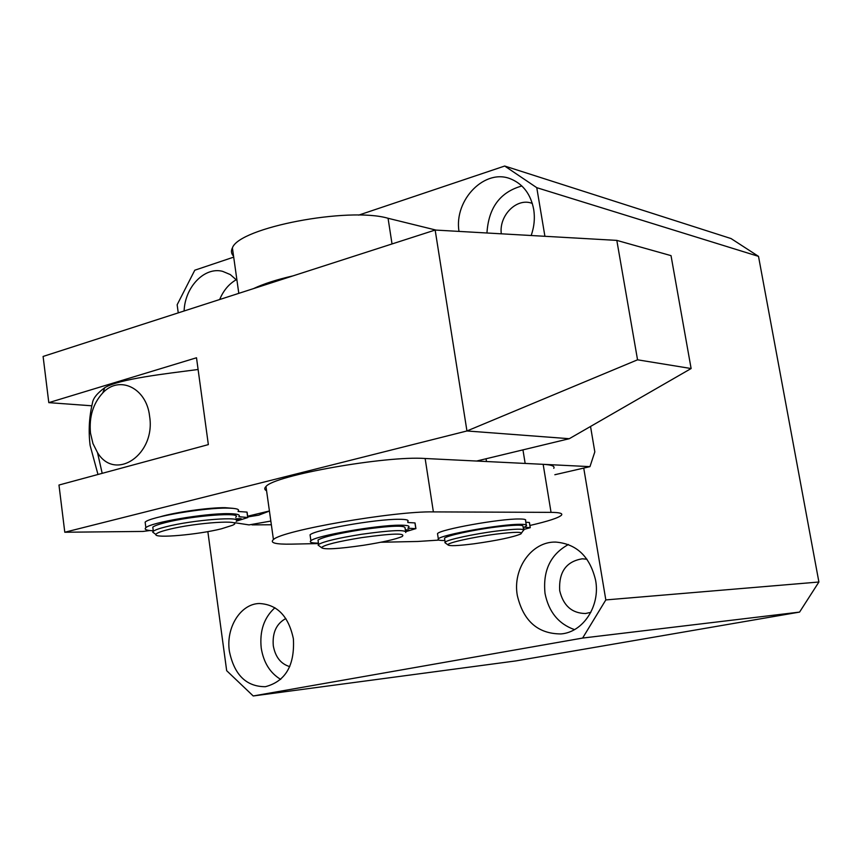 <?xml version="1.0" encoding="UTF-8"?>
<svg xmlns="http://www.w3.org/2000/svg" width="862" height="862" viewBox="0 0 862 862"><rect width="100%" height="100%" fill="white"/><g stroke="black" fill="none" stroke-linecap="round" stroke-linejoin="round"><path stroke-width="1.29" d="M531.154 235.509C534.235 226.825 535.076 218.075 533.664 209.25C530.776 194.456 523.342 184.436 511.381 179.21C485.338 167.551 453.789 199.65 459.004 231.404M229.378 651.241C234.259 674.871 246.263 686.691 265.377 686.702C285.484 681.4 294.826 665.453 293.392 638.85C288.619 616.201 277.23 604.413 259.236 603.508C240.455 603.917 225.736 627.741 229.378 651.241M274.924 607.742C264.031 617.591 259.462 631.049 261.229 648.105C263.578 662.555 270.075 672.996 280.71 679.407M285.839 618.528C276.411 623.635 272.23 632.719 273.297 645.778C275.355 657.027 280.84 663.966 289.751 666.617M517.319 595.502C523.353 621.049 537.888 633.861 560.925 633.936C583.154 632.32 600.448 605.954 595.62 580.352C589.985 556.604 576.678 543.847 555.71 542.079C531.768 541.358 512.394 568.715 517.319 595.502M568.424 544.504C550.484 554.374 542.694 570.698 545.032 593.476C548.738 611.912 558.554 623.959 574.491 629.616M586.99 559.244L582.303 558.802C566.194 561.442 558.662 572.066 559.697 590.653C563.285 605.652 571.883 613.27 585.47 613.518L590.815 612.354M544.913 236.296L536.767 187.679L758.506 256.359L818.9 582.012L799.57 612.095L516.004 660.895L253.212 695.968L582.615 638.063L799.57 612.095M758.506 256.359L731.073 238.569L504.69 166.032L536.767 187.679M583.736 468.077L605.824 599.92L818.9 582.012M178.251 312.874L177.152 304.749L194.79 270.205L233.699 257.124M358.646 215.134L504.69 166.032M207.85 531.617L226.674 670.69L253.212 695.968M582.615 638.063L605.824 599.92M236.985 280.452L230.305 274.579L222.558 271.325C204.423 266.606 184.888 287.089 184.112 310.988M532.317 203.454C517.071 197.193 498.829 215.284 501.296 233.817M521.866 185.976C500.165 192.054 488.538 207.72 486.955 232.999M236.328 279.697C228.99 283.867 223.441 290.472 219.681 299.513M221.372 528.815L232.481 525.292C246.306 519.28 195.782 522.48 168.209 529.58C160.343 531.563 156.248 533.201 155.903 534.494C154.169 538.588 198.238 534.666 221.372 528.815M154.32 533.319L152.714 532.123L153.339 531.272C154.988 529.979 159.168 528.492 165.86 526.811C193.034 519.764 244.269 515.95 236.231 521.359M235.66 517.286C243.687 511.802 192.463 515.53 165.31 522.62C158.619 524.322 154.449 525.82 152.79 527.124L153.037 528.956M149.589 416.206C146.594 387.9 119.279 374.895 102.729 392.953C93.031 403.578 88.958 416.982 90.499 433.177L92.967 443.585L97.503 452.604C115.228 482.073 155.979 454.533 149.589 416.206M97.977 474.477L90.111 445.406C88.355 431.183 89.142 417.079 92.439 403.093C93.021 398.384 97.158 393.234 104.83 387.641C119.71 378.838 165.558 373.742 198.109 369.496M247.739 516.941L258.729 515.164L269.429 511.058M270.84 521.068L249.032 524.904L234.464 522.674M438.92 540.097L417.801 541.465L380.767 542.252M266.573 490.769C264.375 489.67 264.181 488.258 265.981 486.534C273.944 475.404 386.079 455.556 425.138 458.498L543.157 464.327C551.529 464.79 555.074 466.116 553.781 468.314M318.509 543.566L291.539 544.137C275.635 544.428 269.601 542.898 273.437 539.569C281.734 530.529 394.451 510.95 433.381 511.899L551.044 512.362C559.384 512.427 562.875 513.353 561.507 515.131C558.813 517.793 548.286 521.241 529.904 525.475M233.29 508.364L225.197 507.686C209.391 507.438 175.568 512.147 160.332 516.747M616.815 240.39L637.546 359.81L691.119 368.537L671.024 255.637L616.815 240.39L435.159 230.046L43.1 356.448L48.8 402.64L91.825 405.797M48.8 402.64L196.504 357.773L208.345 444.609L58.972 485.037L64.79 532.242L143.081 531.434L149.869 530.539M247.642 516.219L269.418 510.972M476.611 461.041L569.286 438.704L691.119 368.537M64.79 532.242L466.945 430.968L569.286 438.704M637.546 359.81L466.945 430.968L435.159 230.046M361.814 537.597C337.645 541.541 324.198 544.87 321.461 547.585C323.746 549.762 337.753 548.997 363.473 545.29C382.836 542.209 395.733 539.278 402.166 536.509C406.153 532.975 392.695 533.341 361.814 537.597M319.382 546.045L318.078 545.086L318.638 544.418C323.875 541.422 338.098 538.06 361.307 534.321C391.574 530.087 406.379 529.483 405.743 532.511M405.539 531.218L405.075 528.169C405.711 525.066 390.895 525.626 360.65 529.839C337.451 533.578 323.228 536.972 318.003 540.011L318.218 541.519M496.016 534.128C473.098 537.048 446.947 542.92 447.906 544.849C449.07 546.206 457.787 545.851 474.035 543.793C497.417 540.474 512.998 537.198 520.81 533.966C523.611 531.725 515.347 531.779 496.016 534.128M445.622 543.179L445.126 542.176C447.055 539.752 473.572 533.987 496.404 531.078C515.271 528.772 524.365 528.568 523.676 530.464M523.557 529.699L523.04 526.531C523.719 524.592 514.625 524.775 495.758 527.059C472.936 529.947 446.441 535.744 444.512 538.211L444.652 539.116M292.972 275.883C276.583 279.644 263.427 283.889 253.514 288.608M436.021 230.089L388.062 218.28C348.431 206.611 238.914 227.643 232.406 247.9C230.833 250.95 231.221 253.708 233.57 256.176M405.334 529.85L408.857 529.839L405.474 530.755M318.444 543.135C311.548 543.103 309.027 542.295 310.902 540.722C315.417 535.862 376.338 525.152 399.472 525.195C407.198 525.141 410.226 525.885 408.566 527.458L407.877 528.234L415.818 528.643L414.956 523.018M310.309 536.606L310.051 534.839C314.555 529.85 375.433 519.118 398.578 519.29C406.304 519.258 409.342 520.055 407.694 521.661M415.818 528.643L406.067 531.574M407.823 522.512L414.945 522.922M523.428 528.891L523.956 528.654L523.363 528.503M526.262 524.947L525.551 520.583C526.413 519.527 524.333 518.999 519.312 518.989C500.068 518.655 439.857 529.462 437.508 533.632L437.67 534.688M523.525 529.548L530.27 527.673L524.344 527.21L526.402 525.82C527.264 524.796 525.184 524.29 520.174 524.312C500.941 524.074 440.697 534.86 438.327 538.912C437.26 540.032 439.437 540.571 444.867 540.506M530.205 527.641L529.365 522.48L525.809 522.189M236.145 519.808L241.123 518.644L235.865 518.762M238.063 511.241C239.981 509.28 236.436 508.235 227.417 508.117C204.122 507.621 149.826 516.888 145.139 522.146L145.419 524.268M236.447 521.144L247.825 517.534L238.817 516.672C240.735 514.743 237.19 513.741 228.182 513.655C204.887 513.267 150.57 522.534 145.861 527.684C143.889 529.451 146.357 530.486 153.274 530.776M246.941 512.093L247.728 517.469L246.941 512.093L238.095 511.468M554.837 474.736L589.964 466.644L525.163 463.433L522.954 449.867M589.964 466.644L594.823 451.893L590.535 426.464M486.491 461.526L486.049 458.767M543.157 464.327L551.044 512.362M425.138 458.498L433.381 511.899M392.027 243.946L388.062 218.28M561.582 633.861L560.925 633.936M586.009 613.464L585.47 613.518M152.79 527.124L153.339 531.272M155.903 534.494L152.714 532.123M102.729 392.953L104.83 387.641M252.016 524.883L271.358 524.764M97.503 452.604L102.19 473.335M265.981 486.534L273.437 539.569M321.461 547.585L318.078 545.086M318.003 540.011L318.638 544.418M447.906 544.849L444.867 542.629M444.512 538.211L445.126 542.176M521.564 532.921L522.943 530.992M238.796 293.349L232.406 247.9M310.902 540.722L310.051 534.839M415.915 528.654L415.053 522.975M437.508 533.632L438.327 538.912M529.43 522.512L530.259 527.663M145.139 522.146L145.861 527.684M247.082 512.157L247.814 517.491"/></g></svg>
